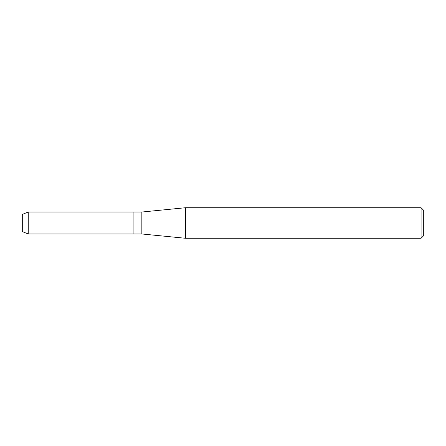 <?xml version="1.0" encoding="UTF-8"?>
<svg xmlns="http://www.w3.org/2000/svg" width="446" height="446" viewBox="0 0 446 446"><rect width="100%" height="100%" fill="white"/><g stroke="black" fill="none" stroke-linecap="round" stroke-linejoin="round"><path stroke-width="0.67" d="M22.3 231.597L22.3 214.403L28.232 212.028L141.845 212.028L185.48 207.73L421.08 207.73L423.7 210.345L423.7 235.655L421.08 238.27L185.48 238.27L141.845 233.972L133.12 233.972L133.12 212.028L133.12 233.972L28.232 233.972L22.3 231.597L22.3 214.403M141.845 233.972L141.845 212.028M185.48 238.27L185.48 207.73M421.08 238.27L421.08 207.73M28.232 233.972L28.232 212.028"/></g></svg>
